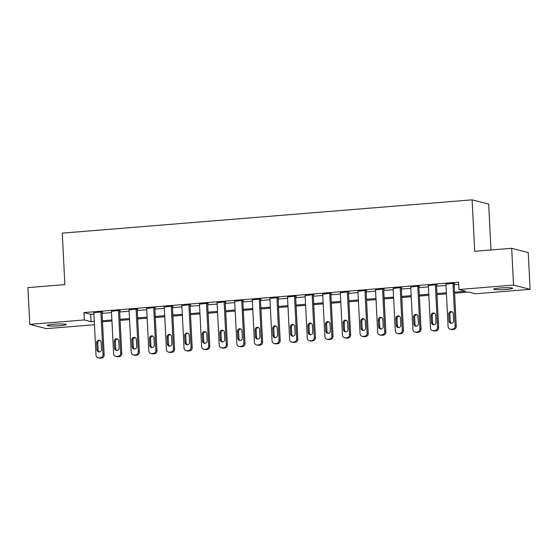 <?xml version="1.0" encoding="UTF-8"?>
<svg xmlns="http://www.w3.org/2000/svg" width="558" height="558" viewBox="0 0 558 558"><rect width="100%" height="100%" fill="white"/><g stroke="black" fill="none" stroke-linecap="round" stroke-linejoin="round"><path stroke-width="0.84" d="M53.84 324.261A9.472 0.921 -2.9 0 1 66.158 324.519A9.472 0.921 -2.9 0 1 59.567 325.739A9.472 0.921 -2.9 0 1 47.249 325.481A9.472 0.921 -2.9 0 1 53.84 324.261M500.296 287.984A9.472 0.921 -2.9 0 1 512.621 288.242A9.472 0.921 -2.9 0 1 506.022 289.462A9.472 0.921 -2.9 0 1 493.704 289.204A9.472 0.921 -2.9 0 1 500.296 287.984M490.984 249.991L488.662 204.102L472.103 199.834L62.266 233.139L64.868 284.608L27.9 287.614L29.762 324.379L84.335 319.95L91.052 321.68L94.288 321.415M472.103 199.834L474.712 251.309L511.679 248.31L528.238 252.572L530.1 289.337L475.528 293.773L468.811 292.043L454.575 293.201M94.455 324.735L46.321 328.648L29.762 324.379M454.526 292.148L465.679 291.241L458.969 289.511L458.592 282.153L83.965 312.592L90.675 314.321L93.918 314.063M102.058 313.401L111.523 312.633M119.663 311.971L129.121 311.204M137.268 310.541L146.726 309.767M154.873 309.111L164.331 308.337M172.478 307.681L181.936 306.907M190.083 306.244L199.541 305.477M207.688 304.814L217.146 304.047M225.292 303.385L234.751 302.617M242.897 301.955L252.356 301.187M260.502 300.525L269.96 299.758M278.107 299.095L287.565 298.328M295.712 297.665L305.17 296.898M313.317 296.235L322.775 295.468M330.922 294.805L340.38 294.038M348.52 293.375L357.985 292.601M366.125 291.946L375.59 291.171M383.73 290.516L393.195 289.741M401.335 289.079L410.8 288.312M418.939 287.649L428.405 286.882M436.544 286.219L446.009 285.452M454.149 284.789L458.711 284.42M454.093 283.617L454.798 283.562L453.675 283.276L445.947 284.148M436.489 285.054L437.193 284.992L436.07 284.706L428.342 285.577M418.884 286.484L419.588 286.421L418.465 286.135L410.737 287.007M401.279 287.914L401.983 287.851L400.86 287.565L393.132 288.437M383.674 289.344L384.378 289.288L383.255 288.995L375.527 289.867M366.069 290.774L366.773 290.718L365.657 290.425L357.922 291.297M348.464 292.204L349.168 292.148L348.053 291.855L340.317 292.727M330.859 293.634L331.564 293.578L330.448 293.285L322.712 294.157M313.254 295.063L313.959 295.008L312.843 294.722L305.107 295.587M295.649 296.493L296.354 296.438L295.238 296.152L287.503 297.023M278.044 297.923L278.749 297.867L277.633 297.581L269.898 298.453M260.44 299.353L261.144 299.297L260.028 299.011L252.293 299.883M242.835 300.783L243.539 300.727L242.423 300.441L234.688 301.313M225.23 302.213L225.934 302.157L224.818 301.871L217.083 302.743M207.625 303.65L208.329 303.587L207.213 303.301L199.478 304.173M190.02 305.08L190.724 305.017L189.608 304.731L181.873 305.603M172.415 306.509L173.119 306.447L172.004 306.161L164.268 307.033M154.81 307.939L155.515 307.883L154.399 307.591L146.663 308.462M137.205 309.369L137.91 309.313L136.794 309.02L129.058 309.892M119.6 310.799L120.305 310.743L119.189 310.45L111.454 311.322M101.995 312.229L102.7 312.173L101.584 311.88L93.849 312.752M511.679 248.31L513.541 285.075L530.1 289.337M83.965 312.592L84.335 319.95M458.969 289.511L513.541 285.075M102.428 320.752L111.893 319.985M120.033 319.322L129.498 318.555M137.638 317.893L147.103 317.125M155.243 316.463L164.708 315.695M172.847 315.033L182.313 314.266M190.452 313.603L199.917 312.829M208.057 312.173L217.522 311.399M225.662 310.743L235.127 309.969M243.267 309.306L252.732 308.539M260.872 307.876L270.337 307.109M278.477 306.447L287.942 305.679M296.082 305.017L305.547 304.25M313.687 303.587L323.152 302.82M331.292 302.157L340.757 301.39M348.896 300.727L358.362 299.96M366.501 299.297L375.966 298.53M384.106 297.867L393.571 297.1M401.711 296.438L411.176 295.67M419.316 295.008L428.781 294.233M436.921 293.578L446.386 292.804M446.435 293.864L436.97 294.631M428.83 295.294L419.365 296.061M411.225 296.723L401.767 297.491M393.62 298.153L384.162 298.921M376.015 299.583L366.557 300.35M358.41 301.013L348.952 301.787M340.805 302.443L331.347 303.217M323.201 303.873L313.742 304.647M305.596 305.31L296.138 306.077M287.991 306.74L278.533 307.507M270.386 308.169L260.928 308.937M252.781 309.599L243.323 310.367M235.176 311.029L225.718 311.796M217.571 312.459L208.113 313.226M199.966 313.889L190.508 314.656M182.368 315.319L172.903 316.086M164.763 316.749L155.298 317.516M147.159 318.179L137.693 318.953M129.554 319.608L120.089 320.383M111.949 321.038L102.484 321.813M90.675 314.321L91.052 321.68M452.97 283.331L455.133 325.984A2.957 2.811 -75.6 0 1 452.468 329.15L451.059 329.269A2.957 2.811 -75.6 0 1 448.095 326.556L445.933 283.903M450.173 329.192L451.289 329.478A2.957 2.811 104.4 0 0 452.175 329.555L453.584 329.443A2.957 2.811 104.4 0 0 456.256 326.27L454.079 283.38M453.598 320.794A2.365 2.246 104.4 0 1 450.752 323.27A2.365 2.246 104.4 0 1 449.092 321.157L448.737 314.098A2.365 2.246 104.4 0 1 451.575 311.622A2.365 2.246 104.4 0 1 453.242 313.729L453.598 320.794M451.331 323.333A2.365 2.246 104.4 0 1 450.208 321.443L449.853 314.384A2.365 2.246 104.4 0 1 452.12 311.845M435.366 284.761L437.528 327.413A2.957 2.811 -75.6 0 1 434.863 330.58L433.454 330.699A2.957 2.811 -75.6 0 1 430.49 327.985L428.328 285.333M432.569 330.622L433.685 330.908A2.957 2.811 104.4 0 0 434.57 330.985L435.979 330.873A2.957 2.811 104.4 0 0 438.651 327.699L436.475 284.81M435.993 322.224A2.365 2.246 104.4 0 1 433.147 324.7A2.365 2.246 104.4 0 1 431.487 322.587L431.132 315.528A2.365 2.246 104.4 0 1 433.971 313.052A2.365 2.246 104.4 0 1 435.638 315.165L435.993 322.224M433.726 324.763A2.365 2.246 104.4 0 1 432.603 322.873L432.248 315.814A2.365 2.246 104.4 0 1 434.515 313.275M417.761 286.191L419.923 328.843A2.957 2.811 -75.6 0 1 417.258 332.017L415.85 332.129A2.957 2.811 -75.6 0 1 412.885 329.415L410.723 286.763M414.964 332.052L416.08 332.338A2.957 2.811 104.4 0 0 416.965 332.415L418.374 332.303A2.957 2.811 104.4 0 0 421.046 329.129L418.87 286.24M418.388 323.654A2.365 2.246 104.4 0 1 415.543 326.13A2.365 2.246 104.4 0 1 413.883 324.017L413.527 316.958A2.365 2.246 104.4 0 1 416.366 314.482A2.365 2.246 104.4 0 1 418.033 316.595L418.388 323.654M416.122 326.193A2.365 2.246 104.4 0 1 414.999 324.31L414.643 317.244A2.365 2.246 104.4 0 1 416.91 314.705M400.163 287.621L402.318 330.273A2.957 2.811 -75.6 0 1 399.654 333.447L398.245 333.558A2.957 2.811 -75.6 0 1 395.28 330.845L393.118 288.193M397.359 333.482L398.475 333.775A2.957 2.811 104.4 0 0 399.361 333.844L400.77 333.733A2.957 2.811 104.4 0 0 403.441 330.559L401.265 287.67M400.784 325.084A2.365 2.246 104.4 0 1 397.938 327.56A2.365 2.246 104.4 0 1 396.278 325.447L395.922 318.388A2.365 2.246 104.4 0 1 398.761 315.912A2.365 2.246 104.4 0 1 400.428 318.025L400.784 325.084M398.517 327.623A2.365 2.246 104.4 0 1 397.394 325.739L397.038 318.681A2.365 2.246 104.4 0 1 399.305 316.135M382.558 289.051L384.713 331.703A2.957 2.811 -75.6 0 1 382.049 334.877L380.64 334.988A2.957 2.811 -75.6 0 1 377.675 332.275L375.513 289.623M379.754 334.912L380.87 335.205A2.957 2.811 104.4 0 0 381.756 335.274L383.165 335.163A2.957 2.811 104.4 0 0 385.836 331.996L383.66 289.1M383.179 326.514A2.365 2.246 104.4 0 1 380.333 328.99A2.365 2.246 104.4 0 1 378.673 326.876L378.317 319.818A2.365 2.246 104.4 0 1 381.156 317.342A2.365 2.246 104.4 0 1 382.823 319.455L383.179 326.514M380.912 329.053A2.365 2.246 104.4 0 1 379.789 327.169L379.433 320.111A2.365 2.246 104.4 0 1 381.7 317.565M364.953 290.481L367.108 333.133A2.957 2.811 -75.6 0 1 364.444 336.307L363.035 336.418A2.957 2.811 -75.6 0 1 360.07 333.705L357.908 291.06M362.149 336.341L363.265 336.634A2.957 2.811 104.4 0 0 364.151 336.711L365.56 336.593A2.957 2.811 104.4 0 0 368.231 333.426L366.055 290.53M365.574 327.944A2.365 2.246 104.4 0 1 362.728 330.42A2.365 2.246 104.4 0 1 361.068 328.306L360.712 321.248A2.365 2.246 104.4 0 1 363.551 318.771A2.365 2.246 104.4 0 1 365.218 320.885L365.574 327.944M363.307 330.489A2.365 2.246 104.4 0 1 362.184 328.599L361.828 321.541A2.365 2.246 104.4 0 1 364.095 318.995M347.348 291.918L349.503 334.563A2.957 2.811 -75.6 0 1 346.839 337.736L345.43 337.848A2.957 2.811 -75.6 0 1 342.466 335.135L340.303 292.49M344.544 337.771L345.66 338.064A2.957 2.811 104.4 0 0 346.546 338.141L347.955 338.022A2.957 2.811 104.4 0 0 350.626 334.856L348.45 291.96M347.969 329.373A2.365 2.246 104.4 0 1 345.123 331.85A2.365 2.246 104.4 0 1 343.463 329.743L343.107 322.677A2.365 2.246 104.4 0 1 345.946 320.208A2.365 2.246 104.4 0 1 347.613 322.315L347.969 329.373M345.702 331.919A2.365 2.246 104.4 0 1 344.579 330.029L344.223 322.97A2.365 2.246 104.4 0 1 346.49 320.425M329.743 293.348L331.898 335.993A2.957 2.811 -75.6 0 1 329.234 339.166L327.825 339.278A2.957 2.811 -75.6 0 1 324.861 336.565L322.698 293.92M326.939 339.208L328.055 339.494A2.957 2.811 104.4 0 0 328.941 339.571L330.35 339.452A2.957 2.811 104.4 0 0 333.021 336.286L330.845 293.389M330.364 330.803A2.365 2.246 104.4 0 1 327.518 333.279A2.365 2.246 104.4 0 1 325.858 331.173L325.502 324.114A2.365 2.246 104.4 0 1 328.348 321.638A2.365 2.246 104.4 0 1 330.008 323.745L330.364 330.803M328.097 333.349A2.365 2.246 104.4 0 1 326.974 331.459L326.618 324.4A2.365 2.246 104.4 0 1 328.885 321.854M312.138 294.777L314.293 337.43A2.957 2.811 -75.6 0 1 311.629 340.596L310.22 340.708A2.957 2.811 -75.6 0 1 307.256 338.002L305.093 295.349M309.334 340.638L310.45 340.924A2.957 2.811 104.4 0 0 311.336 341.001L312.745 340.882A2.957 2.811 104.4 0 0 315.416 337.716L313.24 294.819M312.759 332.233A2.365 2.246 104.4 0 1 309.913 334.709A2.365 2.246 104.4 0 1 308.253 332.603L307.897 325.544A2.365 2.246 104.4 0 1 310.743 323.068A2.365 2.246 104.4 0 1 312.403 325.175L312.759 332.233M310.499 334.779A2.365 2.246 104.4 0 1 309.369 332.889L309.013 325.83A2.365 2.246 104.4 0 1 311.28 323.284M294.533 296.207L296.689 338.859A2.957 2.811 -75.6 0 1 294.024 342.026L292.615 342.145A2.957 2.811 -75.6 0 1 289.651 339.431L287.489 296.779M291.729 342.068L292.845 342.354A2.957 2.811 104.4 0 0 293.731 342.431L295.14 342.312A2.957 2.811 104.4 0 0 297.812 339.145L295.635 296.249M295.154 333.663A2.365 2.246 104.4 0 1 292.308 336.139A2.365 2.246 104.4 0 1 290.648 334.033L290.293 326.974A2.365 2.246 104.4 0 1 293.138 324.498A2.365 2.246 104.4 0 1 294.798 326.604L295.154 333.663M292.894 336.209A2.365 2.246 104.4 0 1 291.764 334.319L291.409 327.26A2.365 2.246 104.4 0 1 293.675 324.714M276.928 297.637L279.084 340.289A2.957 2.811 -75.6 0 1 276.419 343.456L275.01 343.575A2.957 2.811 -75.6 0 1 272.046 340.861L269.884 298.209M274.124 343.498L275.24 343.784A2.957 2.811 104.4 0 0 276.126 343.861L277.535 343.749A2.957 2.811 104.4 0 0 280.207 340.575L278.03 297.686M277.549 335.093A2.365 2.246 104.4 0 1 274.71 337.569A2.365 2.246 104.4 0 1 273.043 335.463L272.688 328.404A2.365 2.246 104.4 0 1 275.533 325.928A2.365 2.246 104.4 0 1 277.193 328.034L277.549 335.093M275.289 337.639A2.365 2.246 104.4 0 1 274.166 335.749L273.804 328.69A2.365 2.246 104.4 0 1 276.071 326.151M259.324 299.067L261.479 341.719A2.957 2.811 -75.6 0 1 258.814 344.886L257.405 345.004A2.957 2.811 -75.6 0 1 254.441 342.291L252.279 299.639M256.52 344.928L257.636 345.214A2.957 2.811 104.4 0 0 258.521 345.29L259.93 345.179A2.957 2.811 104.4 0 0 262.602 342.005L260.426 299.116M259.944 336.523A2.365 2.246 104.4 0 1 257.105 338.999A2.365 2.246 104.4 0 1 255.438 336.892L255.083 329.834A2.365 2.246 104.4 0 1 257.929 327.358A2.365 2.246 104.4 0 1 259.589 329.464L259.944 336.523M257.684 339.069A2.365 2.246 104.4 0 1 256.561 337.178L256.199 330.12A2.365 2.246 104.4 0 1 258.466 327.581M241.719 300.497L243.874 343.149A2.957 2.811 -75.6 0 1 241.209 346.316L239.8 346.434A2.957 2.811 -75.6 0 1 236.836 343.721L234.674 301.069M238.915 346.358L240.031 346.644A2.957 2.811 104.4 0 0 240.916 346.72L242.325 346.609A2.957 2.811 104.4 0 0 244.997 343.435L242.821 300.546M242.339 337.96A2.365 2.246 104.4 0 1 239.501 340.429A2.365 2.246 104.4 0 1 237.834 338.322L237.478 331.264A2.365 2.246 104.4 0 1 240.324 328.788A2.365 2.246 104.4 0 1 241.984 330.894L242.339 337.96M240.079 340.499A2.365 2.246 104.4 0 1 238.957 338.608L238.594 331.55A2.365 2.246 104.4 0 1 240.861 329.011M224.114 301.927L226.269 344.579A2.957 2.811 -75.6 0 1 223.605 347.746L222.196 347.864A2.957 2.811 -75.6 0 1 219.231 345.151L217.069 302.499M221.31 347.787L222.426 348.073A2.957 2.811 104.4 0 0 223.319 348.15L224.721 348.039A2.957 2.811 104.4 0 0 227.392 344.865L225.216 301.976M224.734 339.39A2.365 2.246 104.4 0 1 221.896 341.866A2.365 2.246 104.4 0 1 220.229 339.752L219.873 332.694A2.365 2.246 104.4 0 1 222.719 330.217A2.365 2.246 104.4 0 1 224.379 332.331L224.734 339.39M222.475 341.928A2.365 2.246 104.4 0 1 221.352 340.038L220.989 332.98A2.365 2.246 104.4 0 1 223.256 330.441M206.509 303.357L208.671 346.009A2.957 2.811 -75.6 0 1 206 349.182L204.591 349.294A2.957 2.811 -75.6 0 1 201.626 346.581L199.464 303.929M203.705 349.217L204.821 349.503A2.957 2.811 104.4 0 0 205.714 349.58L207.116 349.468A2.957 2.811 104.4 0 0 209.787 346.295L207.611 303.406M207.13 340.819A2.365 2.246 104.4 0 1 204.291 343.296A2.365 2.246 104.4 0 1 202.624 341.182L202.268 334.123A2.365 2.246 104.4 0 1 205.114 331.647A2.365 2.246 104.4 0 1 206.774 333.761L207.13 340.819M204.87 343.358A2.365 2.246 104.4 0 1 203.747 341.475L203.384 334.409A2.365 2.246 104.4 0 1 205.651 331.87M188.904 304.787L191.066 347.439A2.957 2.811 -75.6 0 1 188.395 350.612L186.986 350.724A2.957 2.811 -75.6 0 1 184.021 348.011L181.859 305.359M186.1 350.647L187.216 350.933A2.957 2.811 104.4 0 0 188.109 351.01L189.511 350.898A2.957 2.811 104.4 0 0 192.182 347.725L190.006 304.835M189.525 342.249A2.365 2.246 104.4 0 1 186.686 344.725A2.365 2.246 104.4 0 1 185.019 342.612L184.663 335.553A2.365 2.246 104.4 0 1 187.509 333.077A2.365 2.246 104.4 0 1 189.169 335.191L189.525 342.249M187.265 344.788A2.365 2.246 104.4 0 1 186.142 342.905L185.779 335.839A2.365 2.246 104.4 0 1 188.046 333.3M171.299 306.216L173.461 348.869A2.957 2.811 -75.6 0 1 170.79 352.042L169.381 352.154A2.957 2.811 -75.6 0 1 166.417 349.441L164.254 306.788M168.495 352.077L169.611 352.37A2.957 2.811 104.4 0 0 170.504 352.44L171.906 352.328A2.957 2.811 104.4 0 0 174.577 349.155L172.401 306.265M171.92 343.679A2.365 2.246 104.4 0 1 169.081 346.155A2.365 2.246 104.4 0 1 167.414 344.042L167.058 336.983A2.365 2.246 104.4 0 1 169.904 334.507A2.365 2.246 104.4 0 1 171.564 336.62L171.92 343.679M169.66 346.218A2.365 2.246 104.4 0 1 168.537 344.335L168.174 337.276A2.365 2.246 104.4 0 1 170.441 334.73M153.694 307.646L155.856 350.298A2.957 2.811 -75.6 0 1 153.185 353.472L151.776 353.584A2.957 2.811 -75.6 0 1 148.812 350.87L146.649 308.218M150.89 353.507L152.006 353.8A2.957 2.811 104.4 0 0 152.899 353.87L154.308 353.758A2.957 2.811 104.4 0 0 156.972 350.591L154.796 307.695M154.315 345.109A2.365 2.246 104.4 0 1 151.476 347.585A2.365 2.246 104.4 0 1 149.809 345.472L149.453 338.413A2.365 2.246 104.4 0 1 152.299 335.937A2.365 2.246 104.4 0 1 153.959 338.05L154.315 345.109M152.055 347.648A2.365 2.246 104.4 0 1 150.932 345.765L150.569 338.706A2.365 2.246 104.4 0 1 152.836 336.16M136.089 309.083L138.251 351.728A2.957 2.811 -75.6 0 1 135.58 354.902L134.171 355.014A2.957 2.811 -75.6 0 1 131.207 352.3L129.044 309.655M133.285 354.937L134.401 355.23A2.957 2.811 104.4 0 0 135.294 355.306L136.703 355.188A2.957 2.811 104.4 0 0 139.367 352.021L137.191 309.125M136.71 346.539A2.365 2.246 104.4 0 1 133.871 349.015A2.365 2.246 104.4 0 1 132.204 346.909L131.848 339.843A2.365 2.246 104.4 0 1 134.694 337.367A2.365 2.246 104.4 0 1 136.354 339.48L136.71 346.539M134.45 349.085A2.365 2.246 104.4 0 1 133.327 347.195L132.964 340.136A2.365 2.246 104.4 0 1 135.231 337.59M118.484 310.513L120.647 353.158A2.957 2.811 -75.6 0 1 117.975 356.332L116.566 356.443A2.957 2.811 -75.6 0 1 113.602 353.73L111.44 311.085M115.68 356.367L116.796 356.66A2.957 2.811 104.4 0 0 117.689 356.736L119.098 356.618A2.957 2.811 104.4 0 0 121.763 353.451L119.593 310.555M119.105 347.969A2.365 2.246 104.4 0 1 116.266 350.445A2.365 2.246 104.4 0 1 114.599 348.338L114.244 341.273A2.365 2.246 104.4 0 1 117.089 338.804A2.365 2.246 104.4 0 1 118.749 340.91L119.105 347.969M116.845 350.515A2.365 2.246 104.4 0 1 115.722 348.624L115.36 341.566A2.365 2.246 104.4 0 1 117.626 339.02M100.879 311.943L103.042 354.588A2.957 2.811 -75.6 0 1 100.37 357.762L98.961 357.873A2.957 2.811 -75.6 0 1 95.997 355.167L93.835 312.515M98.075 357.804L99.191 358.09A2.957 2.811 104.4 0 0 100.084 358.166L101.493 358.048A2.957 2.811 104.4 0 0 104.158 354.881L101.988 311.985M101.5 349.399A2.365 2.246 104.4 0 1 98.661 351.875A2.365 2.246 104.4 0 1 96.994 349.768L96.639 342.71A2.365 2.246 104.4 0 1 99.484 340.234A2.365 2.246 104.4 0 1 101.144 342.34L101.5 349.399M99.24 351.945A2.365 2.246 104.4 0 1 98.117 350.054L97.755 342.996A2.365 2.246 104.4 0 1 100.022 340.45M456.256 326.27L455.133 325.984M453.584 329.443L452.468 329.15M452.175 329.555L451.059 329.269M449.092 321.157L450.208 321.443M448.737 314.098L449.853 314.384M438.651 327.699L437.528 327.413M435.979 330.873L434.863 330.58M434.57 330.985L433.454 330.699M431.487 322.587L432.603 322.873M431.132 315.528L432.248 315.814M421.046 329.129L419.923 328.843M418.374 332.303L417.258 332.017M416.965 332.415L415.85 332.129M413.883 324.017L414.999 324.31M413.527 316.958L414.643 317.244M403.441 330.559L402.318 330.273M400.77 333.733L399.654 333.447M399.361 333.844L398.245 333.558M396.278 325.447L397.394 325.739M395.922 318.388L397.038 318.681M385.836 331.996L384.713 331.703M383.165 335.163L382.049 334.877M381.756 335.274L380.64 334.988M378.673 326.876L379.789 327.169M378.317 319.818L379.433 320.111M368.231 333.426L367.108 333.133M365.56 336.593L364.444 336.307M364.151 336.711L363.035 336.418M361.068 328.306L362.184 328.599M360.712 321.248L361.828 321.541M350.626 334.856L349.503 334.563M347.955 338.022L346.839 337.736M346.546 338.141L345.43 337.848M343.463 329.743L344.579 330.029M343.107 322.677L344.223 322.97M333.021 336.286L331.898 335.993M330.35 339.452L329.234 339.166M328.941 339.571L327.825 339.278M325.858 331.173L326.974 331.459M325.502 324.114L326.618 324.4M315.416 337.716L314.293 337.43M312.745 340.882L311.629 340.596M311.336 341.001L310.22 340.708M308.253 332.603L309.369 332.889M307.897 325.544L309.013 325.83M297.812 339.145L296.689 338.859M295.14 342.312L294.024 342.026M293.731 342.431L292.615 342.145M290.648 334.033L291.764 334.319M290.293 326.974L291.409 327.26M280.207 340.575L279.084 340.289M277.535 343.749L276.419 343.456M276.126 343.861L275.01 343.575M273.043 335.463L274.166 335.749M272.688 328.404L273.804 328.69M262.602 342.005L261.479 341.719M259.93 345.179L258.814 344.886M258.521 345.29L257.405 345.004M255.438 336.892L256.561 337.178M255.083 329.834L256.199 330.12M244.997 343.435L243.874 343.149M242.325 346.609L241.209 346.316M240.916 346.72L239.8 346.434M237.834 338.322L238.957 338.608M237.478 331.264L238.594 331.55M227.392 344.865L226.269 344.579M224.721 348.039L223.605 347.746M223.319 348.15L222.196 347.864M220.229 339.752L221.352 340.038M219.873 332.694L220.989 332.98M209.787 346.295L208.671 346.009M207.116 349.468L206 349.182M205.714 349.58L204.591 349.294M202.624 341.182L203.747 341.475M202.268 334.123L203.384 334.409M192.182 347.725L191.066 347.439M189.511 350.898L188.395 350.612M188.109 351.01L186.986 350.724M185.019 342.612L186.142 342.905M184.663 335.553L185.779 335.839M174.577 349.155L173.461 348.869M171.906 352.328L170.79 352.042M170.504 352.44L169.381 352.154M167.414 344.042L168.537 344.335M167.058 336.983L168.174 337.276M156.972 350.591L155.856 350.298M154.308 353.758L153.185 353.472M152.899 353.87L151.776 353.584M149.809 345.472L150.932 345.765M149.453 338.413L150.569 338.706M139.367 352.021L138.251 351.728M136.703 355.188L135.58 354.902M135.294 355.306L134.171 355.014M132.204 346.909L133.327 347.195M131.848 339.843L132.964 340.136M121.763 353.451L120.647 353.158M119.098 356.618L117.975 356.332M117.689 356.736L116.566 356.443M114.599 348.338L115.722 348.624M114.244 341.273L115.36 341.566M104.158 354.881L103.042 354.588M101.493 358.048L100.37 357.762M100.084 358.166L98.961 357.873M96.994 349.768L98.117 350.054M96.639 342.71L97.755 342.996"/></g></svg>
